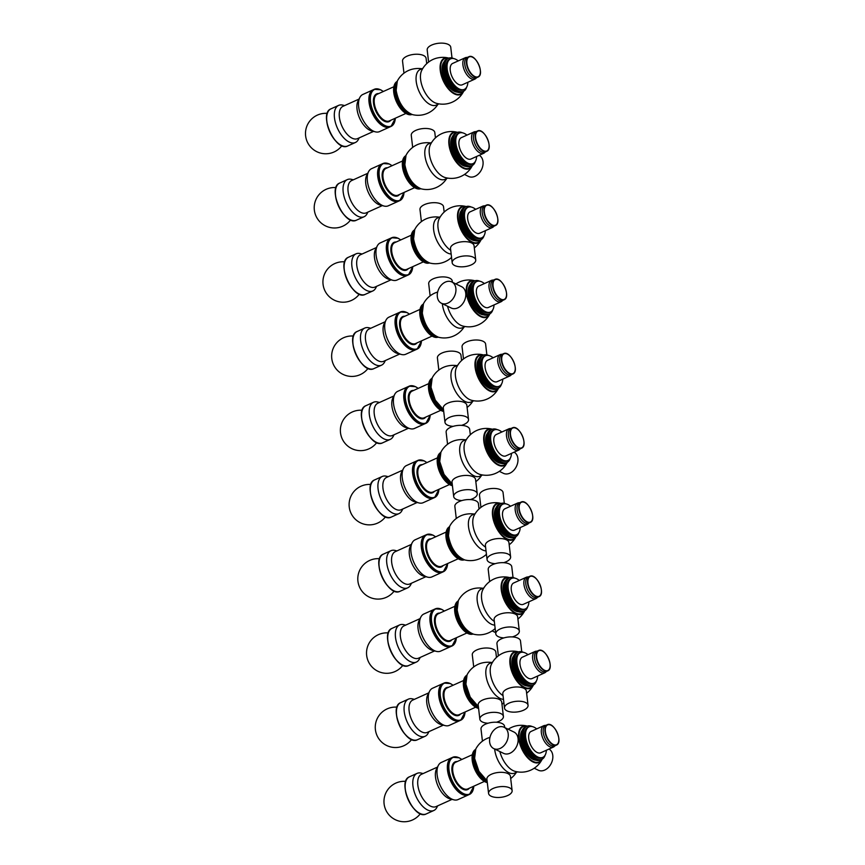 <?xml version="1.0" encoding="UTF-8"?>
<svg xmlns="http://www.w3.org/2000/svg" width="865" height="865" viewBox="0 0 865 865"><rect width="100%" height="100%" fill="white"/><g stroke="black" fill="none" stroke-linecap="round" stroke-linejoin="round"><path stroke-width="1.3" d="M458.245 60.907A16.738 8.607 65.7 0 0 450.579 58.852L449.454 59.361A16.738 8.607 65.7 0 0 446.913 73.86A16.738 8.607 65.7 0 0 458.072 89.463A16.738 8.607 65.7 0 0 463.218 89.874L464.343 89.365A16.738 8.607 65.7 0 0 467.879 82.261M453.747 58.582A18.133 9.32 65.7 0 0 448.481 58.269A18.133 9.32 65.7 0 0 445.724 73.979A18.133 9.32 65.7 0 0 457.823 90.879A18.133 9.32 65.7 0 0 463.391 91.333A18.133 9.32 65.7 0 0 466.646 87.181M450.579 58.852A16.738 8.607 65.7 0 0 448.038 73.352A16.738 8.607 65.7 0 0 459.207 88.954A16.738 8.607 65.7 0 0 464.343 89.365M467.5 57.339L466.311 57.458A11.721 6.023 65.7 0 0 465.294 57.728L452.644 63.437A11.721 6.023 65.7 0 0 450.87 73.579A11.721 6.023 65.7 0 0 458.688 84.5A11.721 6.023 65.7 0 0 462.278 84.792L474.928 79.083A11.721 6.023 65.7 0 0 475.804 78.499L476.68 77.688M465.294 57.728A11.721 6.023 65.7 0 0 463.521 67.87A11.721 6.023 65.7 0 0 471.328 78.791A11.721 6.023 65.7 0 0 474.928 79.083M472.96 57.447A11.159 5.741 65.7 0 0 468.798 56.755L467.046 57.544A11.159 5.741 65.7 0 0 465.359 67.21A11.159 5.741 65.7 0 0 472.798 77.612A11.159 5.741 65.7 0 0 476.226 77.882L477.977 77.104A11.159 5.741 65.7 0 0 480.216 73.525M448.481 58.269L447.605 58.669A18.133 9.32 65.7 0 0 443.918 69.784A18.133 9.32 65.7 0 0 451.281 86.597A18.133 9.32 65.7 0 0 462.516 91.722L461.651 92.112A18.133 9.32 65.7 0 1 450.406 86.987A18.133 9.32 65.7 0 1 443.042 70.173A18.133 9.32 65.7 0 1 446.74 59.058L447.605 58.669A18.133 9.32 65.7 0 0 444.859 74.379A18.133 9.32 65.7 0 0 456.958 91.279A18.133 9.32 65.7 0 0 462.516 91.722L463.391 91.333M466.97 135.124A16.738 8.607 65.7 0 0 459.293 133.08L458.169 133.588A16.738 8.607 65.7 0 0 455.628 148.088A16.738 8.607 65.7 0 0 466.797 163.69A16.738 8.607 65.7 0 0 471.933 164.101L473.068 163.593A16.738 8.607 65.7 0 0 476.604 156.489M462.461 132.799A18.133 9.32 65.7 0 0 457.196 132.496A18.133 9.32 65.7 0 0 454.449 148.207A18.133 9.32 65.7 0 0 466.549 165.107A18.133 9.32 65.7 0 0 472.117 165.55A18.133 9.32 65.7 0 0 475.372 161.398M459.293 133.08A16.738 8.607 65.7 0 0 456.763 147.58A16.738 8.607 65.7 0 0 467.922 163.171A16.738 8.607 65.7 0 0 473.068 163.593M476.226 131.567L475.026 131.675A11.721 6.023 65.7 0 0 474.009 131.945L461.359 137.654A11.721 6.023 65.7 0 0 459.585 147.807A11.721 6.023 65.7 0 0 467.403 158.728A11.721 6.023 65.7 0 0 471.003 159.009L483.654 153.3A11.721 6.023 65.7 0 0 484.519 152.727L485.395 151.905M474.009 131.945A11.721 6.023 65.7 0 0 472.236 142.098A11.721 6.023 65.7 0 0 480.053 153.019A11.721 6.023 65.7 0 0 483.654 153.3M481.675 131.664A11.159 5.741 65.7 0 0 477.512 130.983L475.772 131.761A11.159 5.741 65.7 0 0 474.074 141.428A11.159 5.741 65.7 0 0 481.524 151.829A11.159 5.741 65.7 0 0 484.951 152.11L486.692 151.321A11.159 5.741 65.7 0 0 488.93 147.742M457.196 132.496L456.331 132.886A18.133 9.32 65.7 0 0 452.633 144.001A18.133 9.32 65.7 0 0 459.996 160.814A18.133 9.32 65.7 0 0 471.241 165.939L470.365 166.34A18.133 9.32 65.7 0 1 459.131 161.214A18.133 9.32 65.7 0 1 451.768 144.401A18.133 9.32 65.7 0 1 455.455 133.275L456.331 132.886A18.133 9.32 65.7 0 0 453.574 148.596A18.133 9.32 65.7 0 0 465.673 165.496A18.133 9.32 65.7 0 0 471.241 165.939L472.117 165.55M475.685 209.341A16.738 8.607 65.7 0 0 468.019 207.297L466.884 207.805A16.738 8.607 65.7 0 0 464.343 222.305A16.738 8.607 65.7 0 0 475.512 237.907A16.738 8.607 65.7 0 0 480.659 238.318L481.783 237.81A16.738 8.607 65.7 0 0 485.319 230.706M471.187 207.016A18.133 9.32 65.7 0 0 465.921 206.713A18.133 9.32 65.7 0 0 463.164 222.424A18.133 9.32 65.7 0 0 475.263 239.324A18.133 9.32 65.7 0 0 480.832 239.767A18.133 9.32 65.7 0 0 484.086 235.615M468.019 207.297A16.738 8.607 65.7 0 0 465.478 221.797A16.738 8.607 65.7 0 0 476.647 237.399A16.738 8.607 65.7 0 0 481.783 237.81M484.941 205.784L483.74 205.902A11.721 6.023 65.7 0 0 482.735 206.162L470.084 211.871A11.721 6.023 65.7 0 0 468.3 222.024A11.721 6.023 65.7 0 0 476.118 232.945A11.721 6.023 65.7 0 0 479.718 233.236L492.369 227.527A11.721 6.023 65.7 0 0 493.234 226.944L494.12 226.122M482.735 206.162A11.721 6.023 65.7 0 0 480.951 216.315A11.721 6.023 65.7 0 0 488.768 227.236A11.721 6.023 65.7 0 0 492.369 227.527M490.401 205.892A11.159 5.741 65.7 0 0 486.238 205.2L484.486 205.989A11.159 5.741 65.7 0 0 482.8 215.655A11.159 5.741 65.7 0 0 490.239 226.057A11.159 5.741 65.7 0 0 493.666 226.327L495.407 225.538A11.159 5.741 65.7 0 0 497.656 221.959M465.921 206.713L465.046 207.103A18.133 9.32 65.7 0 0 461.359 218.229A18.133 9.32 65.7 0 0 468.722 235.042A18.133 9.32 65.7 0 0 479.956 240.167L479.091 240.556A18.133 9.32 65.7 0 1 467.846 235.431A18.133 9.32 65.7 0 1 460.483 218.618A18.133 9.32 65.7 0 1 464.17 207.503L465.046 207.103A18.133 9.32 65.7 0 0 462.288 222.813A18.133 9.32 65.7 0 0 474.388 239.713A18.133 9.32 65.7 0 0 479.956 240.167A18.133 9.32 65.7 0 0 479.956 240.156L480.832 239.767M484.4 283.569A16.738 8.607 65.7 0 0 476.734 281.514L475.609 282.022A16.738 8.607 65.7 0 0 473.068 296.522A16.738 8.607 65.7 0 0 484.238 312.124A16.738 8.607 65.7 0 0 489.374 312.535L490.498 312.027A16.738 8.607 65.7 0 0 494.034 304.923M479.902 281.244A18.133 9.32 65.7 0 0 474.636 280.93A18.133 9.32 65.7 0 0 471.89 296.641A18.133 9.32 65.7 0 0 483.978 313.541A18.133 9.32 65.7 0 0 489.547 313.984A18.133 9.32 65.7 0 0 492.801 309.843M476.734 281.514A16.738 8.607 65.7 0 0 474.193 296.014A16.738 8.607 65.7 0 0 485.362 311.616A16.738 8.607 65.7 0 0 490.498 312.027M493.656 280L492.466 280.119A11.721 6.023 65.7 0 0 491.45 280.39L478.799 286.099A11.721 6.023 65.7 0 0 477.026 296.241A11.721 6.023 65.7 0 0 484.843 307.161A11.721 6.023 65.7 0 0 488.433 307.453L501.084 301.744A11.721 6.023 65.7 0 0 501.96 301.161L502.835 300.35M491.45 280.39A11.721 6.023 65.7 0 0 489.677 290.532A11.721 6.023 65.7 0 0 497.494 301.453A11.721 6.023 65.7 0 0 501.084 301.744M499.116 280.109A11.159 5.741 65.7 0 0 494.953 279.417L493.212 280.206A11.159 5.741 65.7 0 0 491.515 289.872A11.159 5.741 65.7 0 0 498.954 300.274A11.159 5.741 65.7 0 0 502.381 300.544L504.133 299.766A11.159 5.741 65.7 0 0 506.371 296.187M474.636 280.93L473.761 281.33A18.133 9.32 65.7 0 0 470.073 292.446A18.133 9.32 65.7 0 0 477.437 309.259A18.133 9.32 65.7 0 0 488.682 314.384L487.806 314.774A18.133 9.32 65.7 0 1 476.561 309.648A18.133 9.32 65.7 0 1 469.198 292.835A18.133 9.32 65.7 0 1 472.896 281.72L473.761 281.33A18.133 9.32 65.7 0 0 471.014 297.041A18.133 9.32 65.7 0 0 483.113 313.941A18.133 9.32 65.7 0 0 488.682 314.384L489.547 313.984M493.126 357.786A16.738 8.607 65.7 0 0 485.46 355.742L484.324 356.25A16.738 8.607 65.7 0 0 481.783 370.75A16.738 8.607 65.7 0 0 492.953 386.352A16.738 8.607 65.7 0 0 498.089 386.763L499.224 386.255A16.738 8.607 65.7 0 0 502.76 379.151M488.617 355.461A18.133 9.32 65.7 0 0 483.351 355.158A18.133 9.32 65.7 0 0 480.605 370.869A18.133 9.32 65.7 0 0 492.704 387.769A18.133 9.32 65.7 0 0 498.272 388.212A18.133 9.32 65.7 0 0 501.527 384.06M485.46 355.742A16.738 8.607 65.7 0 0 482.919 370.242A16.738 8.607 65.7 0 0 494.077 385.833A16.738 8.607 65.7 0 0 499.224 386.255M502.381 354.228L501.181 354.336A11.721 6.023 65.7 0 0 500.165 354.607L487.525 360.316A11.721 6.023 65.7 0 0 485.741 370.469A11.721 6.023 65.7 0 0 493.558 381.389A11.721 6.023 65.7 0 0 497.159 381.67L509.809 375.961A11.721 6.023 65.7 0 0 510.674 375.388L511.55 374.567M500.165 354.607A11.721 6.023 65.7 0 0 498.391 364.76A11.721 6.023 65.7 0 0 506.209 375.68A11.721 6.023 65.7 0 0 509.809 375.961M507.842 354.326A11.159 5.741 65.7 0 0 503.668 353.644L501.927 354.423A11.159 5.741 65.7 0 0 500.23 364.089A11.159 5.741 65.7 0 0 507.679 374.491A11.159 5.741 65.7 0 0 511.107 374.772L512.848 373.983A11.159 5.741 65.7 0 0 515.086 370.404M483.351 355.158L482.486 355.547A18.133 9.32 65.7 0 0 478.788 366.663A18.133 9.32 65.7 0 0 486.152 383.476A18.133 9.32 65.7 0 0 497.397 388.601L496.521 389.001A18.133 9.32 65.7 0 1 485.287 383.876A18.133 9.32 65.7 0 1 477.923 367.063A18.133 9.32 65.7 0 1 481.61 355.937L482.486 355.547A18.133 9.32 65.7 0 0 479.729 371.258A18.133 9.32 65.7 0 0 491.828 388.158A18.133 9.32 65.7 0 0 497.397 388.601L498.272 388.212M510.555 506.23A16.738 8.607 65.7 0 0 502.889 504.176L501.765 504.684A16.738 8.607 65.7 0 0 499.224 519.184A16.738 8.607 65.7 0 0 510.393 534.786A16.738 8.607 65.7 0 0 515.529 535.197L516.664 534.689A16.738 8.607 65.7 0 0 520.2 527.585M506.057 503.906A18.133 9.32 65.7 0 0 500.792 503.592A18.133 9.32 65.7 0 0 498.045 519.303A18.133 9.32 65.7 0 0 510.134 536.203A18.133 9.32 65.7 0 0 515.702 536.646A18.133 9.32 65.7 0 0 518.957 532.505M502.889 504.176A16.738 8.607 65.7 0 0 500.348 518.676A16.738 8.607 65.7 0 0 511.518 534.278A16.738 8.607 65.7 0 0 516.664 534.689M519.811 502.662L518.622 502.781A11.721 6.023 65.7 0 0 517.605 503.052L504.955 508.761A11.721 6.023 65.7 0 0 503.181 518.903A11.721 6.023 65.7 0 0 510.999 529.823A11.721 6.023 65.7 0 0 514.599 530.115L527.239 524.406A11.721 6.023 65.7 0 0 528.115 523.822L528.991 523.011M517.605 503.052A11.721 6.023 65.7 0 0 515.832 513.194A11.721 6.023 65.7 0 0 523.649 524.114A11.721 6.023 65.7 0 0 527.239 524.406M525.271 502.77A11.159 5.741 65.7 0 0 521.108 502.078L519.368 502.868A11.159 5.741 65.7 0 0 517.67 512.534A11.159 5.741 65.7 0 0 525.12 522.936A11.159 5.741 65.7 0 0 528.537 523.206L530.288 522.428A11.159 5.741 65.7 0 0 532.526 518.849M500.792 503.592L499.916 503.992A18.133 9.32 65.7 0 0 496.229 515.107A18.133 9.32 65.7 0 0 503.592 531.921A18.133 9.32 65.7 0 0 514.837 537.046L513.961 537.435A18.133 9.32 65.7 0 1 502.716 532.31A18.133 9.32 65.7 0 1 495.364 515.497A18.133 9.32 65.7 0 1 499.051 504.382L499.916 503.992A18.133 9.32 65.7 0 0 499.916 503.992A18.133 9.32 65.7 0 0 497.17 519.703A18.133 9.32 65.7 0 0 509.269 536.603A18.133 9.32 65.7 0 0 514.837 537.046L515.702 536.646M519.281 580.447A16.738 8.607 65.7 0 0 511.615 578.404L510.48 578.912A16.738 8.607 65.7 0 0 507.939 593.412A16.738 8.607 65.7 0 0 519.108 609.014A16.738 8.607 65.7 0 0 524.244 609.425L525.379 608.917A16.738 8.607 65.7 0 0 528.915 601.813M514.783 578.123A18.133 9.32 65.7 0 0 509.507 577.82A18.133 9.32 65.7 0 0 506.76 593.531A18.133 9.32 65.7 0 0 518.859 610.43A18.133 9.32 65.7 0 0 524.428 610.874A18.133 9.32 65.7 0 0 527.682 606.722M511.615 578.404A16.738 8.607 65.7 0 0 509.074 592.903A16.738 8.607 65.7 0 0 520.243 608.495A16.738 8.607 65.7 0 0 525.379 608.917M528.537 576.89L527.336 576.998A11.721 6.023 65.7 0 0 526.331 577.269L513.68 582.978A11.721 6.023 65.7 0 0 511.896 593.13A11.721 6.023 65.7 0 0 519.714 604.051A11.721 6.023 65.7 0 0 523.314 604.332L535.965 598.623A11.721 6.023 65.7 0 0 536.83 598.05L537.716 597.228M526.331 577.269A11.721 6.023 65.7 0 0 524.547 587.422A11.721 6.023 65.7 0 0 532.364 598.342A11.721 6.023 65.7 0 0 535.965 598.623M533.997 576.987A11.159 5.741 65.7 0 0 529.823 576.306L528.082 577.085A11.159 5.741 65.7 0 0 526.385 586.751A11.159 5.741 65.7 0 0 533.835 597.153A11.159 5.741 65.7 0 0 537.262 597.434L539.003 596.645A11.159 5.741 65.7 0 0 541.241 593.066M524.374 610.895A19.387 9.969 65.7 0 1 511.766 610.236A19.387 9.969 65.7 0 1 501.776 590.038A19.387 9.969 65.7 0 1 509.463 577.842L508.642 578.209A18.133 9.32 65.7 0 0 504.955 589.324A18.133 9.32 65.7 0 0 512.307 606.138A18.133 9.32 65.7 0 0 523.552 611.263L522.676 611.663A18.133 9.32 65.7 0 1 511.442 606.538A18.133 9.32 65.7 0 1 504.079 589.725A18.133 9.32 65.7 0 1 507.766 578.599L508.642 578.209A18.133 9.32 65.7 0 0 505.884 593.92A18.133 9.32 65.7 0 0 517.984 610.82A18.133 9.32 65.7 0 0 523.552 611.263L524.428 610.874M527.996 654.664A16.738 8.607 65.7 0 0 520.33 652.621L519.205 653.129A16.738 8.607 65.7 0 0 516.664 667.629A16.738 8.607 65.7 0 0 527.823 683.231A16.738 8.607 65.7 0 0 532.97 683.642L534.094 683.134A16.738 8.607 65.7 0 0 537.63 676.03M523.498 652.34A18.133 9.32 65.7 0 0 518.232 652.037A18.133 9.32 65.7 0 0 515.475 667.748A18.133 9.32 65.7 0 0 527.574 684.648A18.133 9.32 65.7 0 0 533.143 685.091A18.133 9.32 65.7 0 0 536.397 680.939M520.33 652.621A16.738 8.607 65.7 0 0 517.789 667.12A16.738 8.607 65.7 0 0 528.958 682.723A16.738 8.607 65.7 0 0 534.094 683.134M537.251 651.107L536.062 651.226A11.721 6.023 65.7 0 0 535.046 651.486L522.395 657.195A11.721 6.023 65.7 0 0 520.622 667.348A11.721 6.023 65.7 0 0 528.439 678.268A11.721 6.023 65.7 0 0 532.029 678.56L544.68 672.851A11.721 6.023 65.7 0 0 545.556 672.267L546.431 671.445M535.046 651.486A11.721 6.023 65.7 0 0 533.273 661.639A11.721 6.023 65.7 0 0 541.079 672.559A11.721 6.023 65.7 0 0 544.68 672.851M542.712 651.204A11.159 5.741 65.7 0 0 538.549 650.523L536.797 651.313A11.159 5.741 65.7 0 0 535.111 660.979A11.159 5.741 65.7 0 0 542.55 671.381A11.159 5.741 65.7 0 0 545.977 671.651L547.729 670.862A11.159 5.741 65.7 0 0 549.967 667.283M518.232 652.037L517.357 652.426A18.133 9.32 65.7 0 0 513.669 663.552A18.133 9.32 65.7 0 0 521.033 680.366A18.133 9.32 65.7 0 0 532.267 685.491L531.402 685.88A18.133 9.32 65.7 0 1 520.157 680.755A18.133 9.32 65.7 0 1 512.794 663.942A18.133 9.32 65.7 0 1 516.481 652.826L517.357 652.426A18.133 9.32 65.7 0 0 514.61 668.137A18.133 9.32 65.7 0 0 526.709 685.037A18.133 9.32 65.7 0 0 532.267 685.491A18.133 9.32 65.7 0 0 532.278 685.48M452.006 57.998L450.741 47.207A11.851 5.331 173.3 0 0 443.832 43.25A11.851 5.331 173.3 0 0 431.678 45.056A11.851 5.331 173.3 0 0 427.191 49.975L428.608 62.064M434.079 58.982A23.431 23.431 0 0 0 421.612 70.627A19.527 10.034 65.7 0 0 420.606 79.493A19.527 10.034 65.7 0 0 436.349 103.292A23.431 23.431 0 0 0 463.521 91.582A19.863 10.207 65.7 0 1 450.622 91.258A19.863 10.207 65.7 0 1 440.253 70.443A19.863 10.207 65.7 0 1 448.384 58.009L448.827 58.128A19.863 10.207 65.7 0 0 448.384 58.009A23.431 23.431 0 0 0 446.124 57.566A11.851 5.331 173.3 0 0 434.079 58.982A11.851 5.331 173.3 0 0 433.343 59.296M426.715 63.653L426.088 58.323A11.851 5.331 173.3 0 0 419.19 54.365A11.851 5.331 173.3 0 0 407.026 56.171A11.851 5.331 173.3 0 0 402.539 61.091L403.966 73.179M421.871 68.746A23.431 23.431 0 0 0 421.482 68.681A11.851 5.331 173.3 0 0 409.437 70.097A11.851 5.331 173.3 0 0 408.702 70.411M422.909 68.281L420.195 69.503A19.527 10.034 65.7 0 0 416.216 81.483A19.527 10.034 65.7 0 0 424.153 99.583A19.527 10.034 65.7 0 0 436.252 105.098L438.966 103.876M394.624 92.025A18.133 9.32 65.7 0 0 411.643 114.375A18.133 9.32 -114.3 0 1 397.273 101.27A18.133 9.32 -114.3 0 1 396.959 81.818A18.133 9.32 65.7 0 0 394.624 92.025M396.451 83.343A18.133 9.32 65.7 0 0 395.5 91.625A18.133 9.32 65.7 0 0 410.172 113.748M464.473 174.46L468.581 176.46A11.851 8.661 -64.1 0 0 481.427 169.789A11.851 8.661 -64.1 0 0 479.242 155.289M435.441 137.881L434.814 132.55A11.851 5.331 173.3 0 0 427.905 128.593A11.851 5.331 173.3 0 0 415.751 130.399A11.851 5.331 173.3 0 0 411.264 135.318L412.681 147.407M430.597 142.963A23.431 23.431 0 0 0 430.197 142.909A11.851 5.331 173.3 0 0 418.152 144.325A11.851 5.331 173.3 0 0 417.417 144.628M429.332 153.721A19.527 10.034 65.7 0 0 445.064 177.52A23.431 23.431 0 0 0 472.247 165.799A19.863 10.207 65.7 0 0 472.441 165.377L472.247 165.799A19.863 10.207 65.7 0 1 459.337 165.485A19.863 10.207 65.7 0 1 448.967 144.66A19.863 10.207 65.7 0 1 457.098 132.226A23.431 23.431 0 0 0 430.327 144.855A19.527 10.034 65.7 0 0 429.332 153.721M431.624 142.498L428.91 143.72A19.527 10.034 65.7 0 0 424.942 155.7A19.527 10.034 65.7 0 0 432.868 173.8A19.527 10.034 65.7 0 0 444.978 179.325L447.681 178.103M403.35 166.242A18.133 9.32 65.7 0 0 420.358 188.592A18.133 9.32 -114.3 0 1 405.999 175.487A18.133 9.32 -114.3 0 1 405.674 156.035A18.133 9.32 65.7 0 0 403.35 166.242M405.177 157.56A18.133 9.32 65.7 0 0 404.214 165.853A18.133 9.32 65.7 0 0 418.887 187.965M471.241 264.895A11.851 5.331 -6.7 0 1 459.088 266.701A11.851 5.331 -6.7 0 1 452.179 262.744A11.851 5.331 -6.7 0 1 463.337 256.062A11.851 5.331 -6.7 0 1 475.728 259.976A11.851 5.331 -6.7 0 1 471.241 264.895M452.179 262.744L450.514 248.504A11.851 5.331 -6.7 0 1 461.661 241.822A11.851 5.331 -6.7 0 1 474.063 245.736L475.728 259.976M444.156 212.098L443.529 206.767A11.851 5.331 173.3 0 0 436.63 202.81A11.851 5.331 173.3 0 0 424.466 204.616A11.851 5.331 173.3 0 0 419.979 209.535L421.406 221.624M439.312 217.191A23.431 23.431 0 0 0 438.923 217.126A11.851 5.331 173.3 0 0 426.867 218.542A11.851 5.331 173.3 0 0 426.142 218.856M474.312 247.887A23.431 23.431 0 0 0 480.962 240.016A19.863 10.207 65.7 0 1 468.062 239.702A19.863 10.207 65.7 0 1 457.682 218.888A19.863 10.207 65.7 0 1 465.813 206.454L466.267 206.573A19.863 10.207 65.7 0 0 465.813 206.454A23.431 23.431 0 0 0 439.042 219.072A19.527 10.034 65.7 0 0 438.047 227.938A19.527 10.034 65.7 0 0 450.719 250.32M440.339 216.726L437.636 217.948A19.527 10.034 65.7 0 0 433.657 229.917A19.527 10.034 65.7 0 0 451.162 254.007M412.064 240.459A18.133 9.32 65.7 0 0 429.083 262.819A18.133 9.32 -114.3 0 1 414.713 249.704A18.133 9.32 -114.3 0 1 414.389 230.263A18.133 9.32 65.7 0 0 412.064 240.459M413.892 231.777A18.133 9.32 65.7 0 0 412.94 240.07A18.133 9.32 65.7 0 0 427.613 262.181M447.843 303.107A11.851 8.661 115.9 0 1 441.431 303.258A11.851 8.661 115.9 0 1 438.815 288.813A11.851 8.661 115.9 0 1 451.779 281.936A11.851 8.661 115.9 0 1 455.714 292.381A11.851 8.661 115.9 0 1 447.843 303.107M451.779 281.936L461.651 286.715A11.851 8.661 115.9 0 1 465.738 293.203A11.851 8.661 115.9 0 1 457.704 307.897A11.851 8.661 115.9 0 1 451.303 308.048L441.431 303.258M452.395 282.228L452.254 280.984A11.851 5.331 173.3 0 0 445.345 277.027A11.851 5.331 173.3 0 0 433.192 278.833A11.851 5.331 173.3 0 0 428.705 283.752L430.121 295.841M437.658 292.067A11.851 5.331 173.3 0 0 435.592 292.759A11.851 5.331 173.3 0 0 434.857 293.073M447.54 306.232A19.527 10.034 65.7 0 0 462.505 325.954A23.431 23.431 0 0 0 489.677 314.244A19.863 10.207 65.7 0 0 489.882 313.822L489.677 314.244A19.863 10.207 65.7 0 1 476.777 313.919A19.863 10.207 65.7 0 1 466.408 293.105A19.863 10.207 65.7 0 1 474.539 280.671A23.431 23.431 0 0 0 455.887 283.925M442.329 303.702A19.527 10.034 65.7 0 0 442.372 304.145A19.527 10.034 65.7 0 0 450.308 322.245A19.527 10.034 65.7 0 0 462.407 327.759L465.121 326.538M420.79 314.687A18.133 9.32 65.7 0 0 437.798 337.036A18.133 9.32 -114.3 0 1 423.439 323.932A18.133 9.32 -114.3 0 1 423.115 304.48A18.133 9.32 65.7 0 0 420.79 314.687M422.607 306.005A18.133 9.32 65.7 0 0 421.655 314.287A18.133 9.32 65.7 0 0 436.328 336.409M486.876 354.877L485.611 344.086A11.851 5.331 173.3 0 0 478.713 340.129A11.851 5.331 173.3 0 0 466.549 341.935A11.851 5.331 173.3 0 0 462.061 346.854L463.489 358.943M468.949 355.861A23.431 23.431 0 0 0 456.482 367.517A19.527 10.034 65.7 0 0 455.487 376.383A19.527 10.034 65.7 0 0 471.22 400.181A23.431 23.431 0 0 0 498.402 388.461A19.863 10.207 65.7 0 1 485.492 388.147A19.863 10.207 65.7 0 1 475.123 367.322A19.863 10.207 65.7 0 1 483.254 354.888L483.697 355.018A19.863 10.207 65.7 0 0 483.254 354.888A23.431 23.431 0 0 0 481.005 354.445A11.851 5.331 173.3 0 0 468.949 355.861A11.851 5.331 173.3 0 0 468.225 356.175M453.119 426.358A11.851 5.331 -6.7 0 1 444.978 422.304A11.851 5.331 -6.7 0 1 449.465 417.384A11.851 5.331 -6.7 0 1 461.618 415.578A11.851 5.331 -6.7 0 1 468.527 419.536A11.851 5.331 -6.7 0 1 461.542 425.364M444.978 422.304L443.302 408.064A11.851 5.331 -6.7 0 1 447.789 403.144A11.851 5.331 -6.7 0 1 459.953 401.338A11.851 5.331 -6.7 0 1 466.851 405.296L468.527 419.536M461.596 360.543L460.969 355.212A11.851 5.331 173.3 0 0 454.06 351.255A11.851 5.331 173.3 0 0 441.907 353.05A11.851 5.331 173.3 0 0 437.42 357.98L438.836 370.069M456.752 365.625A23.431 23.431 0 0 0 456.352 365.571A11.851 5.331 173.3 0 0 444.307 366.987A11.851 5.331 173.3 0 0 443.583 367.29M457.78 365.16L455.066 366.382A19.527 10.034 65.7 0 0 451.098 378.362A19.527 10.034 65.7 0 0 459.023 396.462A19.527 10.034 65.7 0 0 471.133 401.987L473.836 400.765M429.505 388.904A18.133 9.32 65.7 0 0 443.626 410.853A18.133 9.32 -114.3 0 1 431.203 395.813A18.133 9.32 -114.3 0 1 431.83 378.697A18.133 9.32 65.7 0 0 429.505 388.904M431.332 380.222A18.133 9.32 65.7 0 0 430.381 388.515A18.133 9.32 65.7 0 0 443.54 410.064M495.202 563.677A11.851 5.331 -6.7 0 1 487.06 559.623A11.851 5.331 -6.7 0 1 491.547 554.703A11.851 5.331 -6.7 0 1 503.7 552.897A11.851 5.331 -6.7 0 1 510.61 556.855A11.851 5.331 -6.7 0 1 503.625 562.693M487.06 559.623L485.384 545.383A11.851 5.331 -6.7 0 1 489.871 540.463A11.851 5.331 -6.7 0 1 502.035 538.657A11.851 5.331 -6.7 0 1 508.934 542.615L510.61 556.855M504.317 503.322L503.052 492.531A11.851 5.331 173.3 0 0 496.142 488.574A11.851 5.331 173.3 0 0 483.989 490.379A11.851 5.331 173.3 0 0 479.502 495.299L480.918 507.387M509.182 544.766A23.431 23.431 0 0 0 515.832 536.906A19.863 10.207 65.7 0 1 502.933 536.581A19.863 10.207 65.7 0 1 492.563 515.767A19.863 10.207 65.7 0 1 500.694 503.333L501.138 503.452A19.863 10.207 65.7 0 0 500.694 503.333A23.431 23.431 0 0 0 498.435 502.889A11.851 5.331 173.3 0 0 486.389 504.306A11.851 5.331 173.3 0 0 485.665 504.619M479.037 508.977L478.41 503.646A11.851 5.331 173.3 0 0 471.501 499.689A11.851 5.331 173.3 0 0 459.347 501.495A11.851 5.331 173.3 0 0 454.86 506.414L456.277 518.503M474.182 514.07A23.431 23.431 0 0 0 473.793 514.005A11.851 5.331 173.3 0 0 461.748 515.421A11.851 5.331 173.3 0 0 461.013 515.735M486.389 504.306A23.431 23.431 0 0 0 473.923 515.951A19.527 10.034 65.7 0 0 472.928 524.817A19.527 10.034 65.7 0 0 485.6 547.199M475.22 513.605L472.506 514.826A19.527 10.034 65.7 0 0 468.538 526.807A19.527 10.034 65.7 0 0 486.033 550.897M446.946 537.349A18.133 9.32 65.7 0 0 463.954 559.698A18.133 9.32 -114.3 0 1 449.595 546.583A18.133 9.32 -114.3 0 1 449.27 527.142A18.133 9.32 65.7 0 0 446.946 537.349M448.762 528.666A18.133 9.32 65.7 0 0 447.811 536.949A18.133 9.32 65.7 0 0 462.483 559.071M503.917 637.905A11.851 5.331 -6.7 0 1 495.775 633.84A11.851 5.331 -6.7 0 1 500.262 628.92A11.851 5.331 -6.7 0 1 512.426 627.114A11.851 5.331 -6.7 0 1 519.324 631.072A11.851 5.331 -6.7 0 1 512.35 636.91M495.775 633.84L494.11 619.61A11.851 5.331 -6.7 0 1 498.597 614.691A11.851 5.331 -6.7 0 1 510.75 612.885A11.851 5.331 -6.7 0 1 517.659 616.842L519.324 631.072M513.042 577.539L511.766 566.748A11.851 5.331 173.3 0 0 504.868 562.791A11.851 5.331 173.3 0 0 492.704 564.596A11.851 5.331 173.3 0 0 488.217 569.516L489.644 581.604M517.908 618.983A23.431 23.431 0 0 0 524.558 611.123A19.863 10.207 65.7 0 1 511.658 610.809A19.863 10.207 65.7 0 1 501.278 589.984A19.863 10.207 65.7 0 1 509.409 577.55L509.863 577.679A19.863 10.207 65.7 0 0 509.409 577.55A23.431 23.431 0 0 0 507.16 577.106A11.851 5.331 173.3 0 0 495.115 578.523A11.851 5.331 173.3 0 0 494.38 578.836M495.104 578.523A23.431 23.431 0 0 0 482.638 590.179A19.527 10.034 65.7 0 0 481.643 599.045A19.527 10.034 65.7 0 0 494.315 621.416M483.935 587.822L481.221 589.043A19.527 10.034 65.7 0 0 477.253 601.024A19.527 10.034 65.7 0 0 494.748 625.114M455.66 611.566A18.133 9.32 65.7 0 0 472.679 633.915A18.133 9.32 -114.3 0 1 458.309 620.811A18.133 9.32 -114.3 0 1 457.985 601.359A18.133 9.32 65.7 0 0 455.66 611.566M457.488 602.883A18.133 9.32 65.7 0 0 456.536 611.177A18.133 9.32 65.7 0 0 471.198 633.288M508.988 703.148A11.851 5.331 -6.7 0 1 521.141 701.342A11.851 5.331 -6.7 0 1 528.05 705.299A11.851 5.331 -6.7 0 1 516.892 711.982A11.851 5.331 -6.7 0 1 504.5 708.067A11.851 5.331 -6.7 0 1 508.988 703.148M504.5 708.067L502.825 693.827A11.851 5.331 -6.7 0 1 507.312 688.908A11.851 5.331 -6.7 0 1 519.465 687.102A11.851 5.331 -6.7 0 1 526.374 691.059L528.05 705.299M521.757 651.756L520.492 640.976A11.851 5.331 173.3 0 0 513.583 637.018A11.851 5.331 173.3 0 0 501.43 638.813A11.851 5.331 173.3 0 0 496.943 643.744L498.359 655.832M526.623 693.211A23.431 23.431 0 0 0 533.273 685.34A19.863 10.207 65.7 0 1 520.373 685.026A19.863 10.207 65.7 0 1 510.004 664.212A19.863 10.207 65.7 0 1 518.135 651.778L518.578 651.896A19.863 10.207 65.7 0 0 518.135 651.778A23.431 23.431 0 0 0 515.875 651.334A11.851 5.331 173.3 0 0 503.83 652.751A11.851 5.331 173.3 0 0 503.095 653.053M487.99 723.237A11.851 5.331 -6.7 0 1 479.848 719.183A11.851 5.331 -6.7 0 1 484.335 714.263A11.851 5.331 -6.7 0 1 496.499 712.457A11.851 5.331 -6.7 0 1 503.398 716.415A11.851 5.331 -6.7 0 1 496.424 722.253M479.848 719.183L478.183 704.943A11.851 5.331 -6.7 0 1 482.67 700.023A11.851 5.331 -6.7 0 1 494.823 698.217A11.851 5.331 -6.7 0 1 501.732 702.175L503.398 716.415M496.467 657.422L495.84 652.091A11.851 5.331 173.3 0 0 488.941 648.134A11.851 5.331 173.3 0 0 476.777 649.939A11.851 5.331 173.3 0 0 472.29 654.859L473.717 666.947M491.623 662.514A23.431 23.431 0 0 0 491.233 662.449A11.851 5.331 173.3 0 0 479.188 663.866A11.851 5.331 173.3 0 0 478.453 664.179M503.83 652.751A23.431 23.431 0 0 0 491.363 664.396A19.527 10.034 65.7 0 0 490.358 673.262A19.527 10.034 65.7 0 0 503.041 695.644M492.661 662.049L489.947 663.271A19.527 10.034 65.7 0 0 485.968 675.241A19.527 10.034 65.7 0 0 503.473 699.331M464.375 685.783A18.133 9.32 65.7 0 0 478.507 707.732A18.133 9.32 -114.3 0 1 466.073 692.692A18.133 9.32 -114.3 0 1 466.711 675.587A18.133 9.32 65.7 0 0 464.375 685.783M466.203 677.1A18.133 9.32 65.7 0 0 465.251 685.394A18.133 9.32 65.7 0 0 478.41 706.943M536.711 728.892A16.738 8.607 65.7 0 0 529.045 726.838L527.92 727.346A16.738 8.607 65.7 0 0 525.379 741.846A16.738 8.607 65.7 0 0 536.549 757.448A16.738 8.607 65.7 0 0 541.685 757.859L542.82 757.351A16.738 8.607 65.7 0 0 546.356 750.247M532.213 726.568A18.133 9.32 65.7 0 0 526.947 726.254A18.133 9.32 65.7 0 0 524.201 741.965A18.133 9.32 65.7 0 0 536.3 758.865A18.133 9.32 65.7 0 0 541.858 759.308A18.133 9.32 65.7 0 0 545.123 755.167M529.045 726.838A16.738 8.607 65.7 0 0 526.515 741.337A16.738 8.607 65.7 0 0 537.673 756.94A16.738 8.607 65.7 0 0 542.82 757.351M545.966 725.324L544.777 725.443A11.721 6.023 65.7 0 0 543.761 725.713L531.11 731.422A11.721 6.023 65.7 0 0 529.337 741.565A11.721 6.023 65.7 0 0 537.154 752.485A11.721 6.023 65.7 0 0 540.755 752.777L553.405 747.068A11.721 6.023 65.7 0 0 554.27 746.484L555.146 745.673M543.761 725.713A11.721 6.023 65.7 0 0 541.987 735.856A11.721 6.023 65.7 0 0 549.805 746.776A11.721 6.023 65.7 0 0 553.405 747.068M551.427 725.432A11.159 5.741 65.7 0 0 547.264 724.74L545.523 725.53A11.159 5.741 65.7 0 0 543.826 735.196A11.159 5.741 65.7 0 0 551.275 745.598A11.159 5.741 65.7 0 0 554.703 745.868L556.444 745.089A11.159 5.741 65.7 0 0 558.682 741.51M526.947 726.254L526.082 726.654A18.133 9.32 65.7 0 0 522.384 737.769A18.133 9.32 65.7 0 0 529.748 754.583A18.133 9.32 65.7 0 0 540.993 759.708L540.117 760.097A18.133 9.32 65.7 0 1 528.883 754.972A18.133 9.32 65.7 0 1 521.519 738.159A18.133 9.32 65.7 0 1 525.206 727.043L526.082 726.654A18.133 9.32 65.7 0 0 523.325 742.365A18.133 9.32 65.7 0 0 535.424 759.265A18.133 9.32 65.7 0 0 540.993 759.708L541.858 759.308M499.343 471.349L503.452 473.339A11.851 8.661 -64.1 0 0 516.308 466.678A11.851 8.661 -64.1 0 0 514.124 452.179M461.834 500.575A11.851 5.331 -6.7 0 1 453.693 496.521A11.851 5.331 -6.7 0 1 458.18 491.601A11.851 5.331 -6.7 0 1 470.344 489.795A11.851 5.331 -6.7 0 1 477.242 493.753A11.851 5.331 -6.7 0 1 470.268 499.592M453.693 496.521L452.027 482.281A11.851 5.331 -6.7 0 1 456.504 477.361A11.851 5.331 -6.7 0 1 468.668 475.555A11.851 5.331 -6.7 0 1 475.566 479.513L477.242 493.753M470.311 434.76L469.684 429.429A11.851 5.331 173.3 0 0 462.786 425.472A11.851 5.331 173.3 0 0 450.622 427.278A11.851 5.331 173.3 0 0 446.135 432.197L447.562 444.286M465.467 439.853A23.431 23.431 0 0 0 465.078 439.788A11.851 5.331 173.3 0 0 453.022 441.204A11.851 5.331 173.3 0 0 452.298 441.518M464.202 450.6A19.527 10.034 65.7 0 0 479.934 474.398A23.431 23.431 0 0 0 507.117 462.678A19.863 10.207 65.7 0 0 507.322 462.267L507.117 462.678A19.863 10.207 65.7 0 1 494.218 462.364A19.863 10.207 65.7 0 1 483.849 441.55A19.863 10.207 65.7 0 1 491.969 429.116A23.431 23.431 0 0 0 465.208 441.734A19.527 10.034 65.7 0 0 464.202 450.6M497.343 429.678A18.133 9.32 65.7 0 0 492.077 429.375L491.201 429.764A18.133 9.32 65.7 0 0 488.455 445.475A18.133 9.32 65.7 0 0 500.543 462.375A18.133 9.32 65.7 0 0 506.111 462.829A18.133 9.32 65.7 0 1 494.877 457.704A18.133 9.32 65.7 0 1 487.514 440.891A18.133 9.32 65.7 0 1 491.201 429.764L490.325 430.164A18.133 9.32 65.7 0 0 486.638 441.28A18.133 9.32 65.7 0 0 494.002 458.093A18.133 9.32 65.7 0 0 505.246 463.218L506.987 462.429A18.133 9.32 65.7 0 0 510.242 458.277M466.495 439.388L463.791 440.609A19.527 10.034 65.7 0 0 459.812 452.579A19.527 10.034 65.7 0 0 467.738 470.69A19.527 10.034 65.7 0 0 479.848 476.204L482.562 474.982M438.22 463.121A18.133 9.32 65.7 0 0 452.352 485.07A18.133 9.32 -114.3 0 1 439.917 470.03A18.133 9.32 -114.3 0 1 440.555 452.925A18.133 9.32 65.7 0 0 438.22 463.121M440.047 454.439A18.133 9.32 65.7 0 0 439.096 462.732A18.133 9.32 65.7 0 0 452.254 484.281M501.841 432.003A16.738 8.607 65.7 0 0 494.175 429.959L493.05 430.467A16.738 8.607 65.7 0 0 490.509 444.967A16.738 8.607 65.7 0 0 501.668 460.569A16.738 8.607 65.7 0 0 506.814 460.98L507.939 460.472A16.738 8.607 65.7 0 0 511.475 453.368M492.077 429.375A18.133 9.32 65.7 0 0 489.32 445.086A18.133 9.32 65.7 0 0 501.419 461.986A18.133 9.32 65.7 0 0 506.987 462.429M494.175 429.959A16.738 8.607 65.7 0 0 491.634 444.459A16.738 8.607 65.7 0 0 502.803 460.061A16.738 8.607 65.7 0 0 507.939 460.472M511.096 428.445L509.896 428.564A11.721 6.023 65.7 0 0 508.89 428.824L496.24 434.533A11.721 6.023 65.7 0 0 494.466 444.686A11.721 6.023 65.7 0 0 502.273 455.606A11.721 6.023 65.7 0 0 505.874 455.898L518.524 450.189A11.721 6.023 65.7 0 0 519.389 449.605L520.276 448.784M508.89 428.824A11.721 6.023 65.7 0 0 507.106 438.977A11.721 6.023 65.7 0 0 514.924 449.897A11.721 6.023 65.7 0 0 518.524 450.189M516.556 428.543A11.159 5.741 65.7 0 0 512.394 427.861L510.642 428.651A11.159 5.741 65.7 0 0 508.955 438.317A11.159 5.741 65.7 0 0 516.394 448.719A11.159 5.741 65.7 0 0 519.822 448.989L521.563 448.2A11.159 5.741 65.7 0 0 523.812 444.621M497.689 727.411A11.851 8.661 115.9 0 1 504.1 727.26A11.851 8.661 115.9 0 1 506.706 741.694A11.851 8.661 115.9 0 1 493.742 748.582A11.851 8.661 115.9 0 1 489.806 738.137A11.851 8.661 115.9 0 1 497.689 727.411M504.1 727.26L513.961 732.039A11.851 8.661 115.9 0 1 518.059 738.526A11.851 8.661 115.9 0 1 513.745 750.561A11.851 8.661 115.9 0 1 503.614 753.372L493.742 748.582M534.224 768.228L538.322 770.218A11.851 8.661 -64.1 0 0 551.178 763.557A11.851 8.661 -64.1 0 0 548.994 749.058M493.061 788.48A11.851 5.331 -6.7 0 1 505.214 786.674A11.851 5.331 -6.7 0 1 512.123 790.632A11.851 5.331 -6.7 0 1 500.965 797.314A11.851 5.331 -6.7 0 1 488.574 793.4A11.851 5.331 -6.7 0 1 493.061 788.48M488.574 793.4L486.898 779.17A11.851 5.331 -6.7 0 1 491.385 774.251A11.851 5.331 -6.7 0 1 503.538 772.445A11.851 5.331 -6.7 0 1 510.447 776.402L512.123 790.632M504.706 727.552L504.565 726.308A11.851 5.331 173.3 0 0 497.656 722.351A11.851 5.331 173.3 0 0 485.503 724.156A11.851 5.331 173.3 0 0 481.016 729.076L482.432 741.164M489.968 737.391A11.851 5.331 173.3 0 0 487.903 738.083A11.851 5.331 173.3 0 0 487.168 738.396M499.851 751.555A19.527 10.034 65.7 0 0 514.816 771.277A23.431 23.431 0 0 0 541.998 759.567A19.863 10.207 65.7 0 0 542.193 759.146L541.998 759.567A19.863 10.207 65.7 0 1 529.088 759.243A19.863 10.207 65.7 0 1 518.719 738.429A19.863 10.207 65.7 0 1 526.85 725.995A23.431 23.431 0 0 0 508.209 729.249M494.639 749.025A19.527 10.034 65.7 0 0 494.694 749.458A19.527 10.034 65.7 0 0 502.619 767.569A19.527 10.034 65.7 0 0 514.729 773.083L517.432 771.861M473.101 760.011A18.133 9.32 65.7 0 0 487.222 781.949A18.133 9.32 -114.3 0 1 474.788 766.92A18.133 9.32 -114.3 0 1 475.426 749.804A18.133 9.32 65.7 0 0 473.101 760.011M474.928 751.328A18.133 9.32 65.7 0 0 473.966 759.611A18.133 9.32 65.7 0 0 487.136 781.16M412.01 114.494A18.133 9.32 -114.3 0 1 396.408 101.659A18.133 9.32 -114.3 0 1 397.111 81.461M395.1 120.008A20.36 10.466 -114.3 0 1 391.034 126.42L389.942 126.917A20.36 10.466 -114.3 0 1 372.026 112.655A20.36 10.466 -114.3 0 1 373.193 89.787L362.835 94.469A20.36 10.466 -114.3 0 0 359.84 97.486A20.36 10.466 -114.3 0 0 361.667 117.337A20.36 10.466 -114.3 0 0 375.334 131.837A20.36 10.466 -114.3 0 0 379.584 131.588L389.942 126.917A20.36 10.466 -114.3 0 1 372.026 112.655A20.36 10.466 -114.3 0 1 373.193 89.787L374.286 89.3A20.36 10.466 -114.3 0 1 380.535 89.798A20.36 10.466 -114.3 0 1 381.789 90.49M375.334 131.837L371.518 130.864A17.711 9.104 -114.3 0 1 359.635 118.246A17.711 9.104 -114.3 0 1 358.045 100.989L359.84 97.486M373.583 131.383L357.548 138.616A17.711 9.104 -114.3 0 1 341.967 126.214A17.711 9.104 -114.3 0 1 342.983 106.33L359.018 99.097M359.191 137.881L358.37 139.492A20.36 10.466 -114.3 0 1 355.374 142.509A20.36 10.466 -114.3 0 1 337.458 128.258A20.36 10.466 -114.3 0 1 338.626 105.389A20.36 10.466 -114.3 0 1 342.875 105.141L344.616 105.584M420.736 188.711A18.133 9.32 -114.3 0 1 405.123 175.876A18.133 9.32 -114.3 0 1 405.826 155.689M403.825 194.225A20.36 10.466 -114.3 0 1 399.749 200.648L398.657 201.134A20.36 10.466 -114.3 0 1 380.741 186.883A20.36 10.466 -114.3 0 1 381.908 164.015L371.55 168.686A20.36 10.466 -114.3 0 0 368.555 171.713A20.36 10.466 -114.3 0 0 370.382 191.554A20.36 10.466 -114.3 0 0 384.049 206.054A20.36 10.466 -114.3 0 0 388.299 205.805L398.657 201.134A20.36 10.466 -114.3 0 1 380.741 186.883A20.36 10.466 -114.3 0 1 381.908 164.015L383 163.517A20.36 10.466 -114.3 0 1 389.25 164.026A20.36 10.466 -114.3 0 1 390.504 164.718M384.049 206.054L380.243 205.081A17.711 9.104 -114.3 0 1 368.349 192.473A17.711 9.104 -114.3 0 1 366.76 175.206L368.555 171.713M382.298 205.611L366.273 212.844A17.711 9.104 -114.3 0 1 350.682 200.442A17.711 9.104 -114.3 0 1 351.698 180.547L367.733 173.314M367.906 212.098L367.084 213.709A20.36 10.466 -114.3 0 1 364.089 216.737A20.36 10.466 -114.3 0 1 346.173 202.475A20.36 10.466 -114.3 0 1 347.341 179.606A20.36 10.466 -114.3 0 1 351.59 179.358L353.342 179.812M429.451 262.938A18.133 9.32 -114.3 0 1 413.838 250.104A18.133 9.32 -114.3 0 1 414.551 229.906M412.54 268.442A20.36 10.466 -114.3 0 1 408.464 274.865L407.383 275.351A20.36 10.466 -114.3 0 1 389.455 261.1A20.36 10.466 -114.3 0 1 390.634 238.232L380.265 242.903A20.36 10.466 -114.3 0 0 377.27 245.93A20.36 10.466 -114.3 0 0 379.097 265.771A20.36 10.466 -114.3 0 0 392.764 280.271A20.36 10.466 -114.3 0 0 397.013 280.033L407.383 275.351A20.36 10.466 -114.3 0 1 389.455 261.1A20.36 10.466 -114.3 0 1 390.634 238.232L391.715 237.745A20.36 10.466 -114.3 0 1 397.976 238.243A20.36 10.466 -114.3 0 1 399.23 238.935M392.764 280.271L388.958 279.308A17.711 9.104 -114.3 0 1 377.075 266.69A17.711 9.104 -114.3 0 1 375.486 249.423L377.27 245.93M391.023 279.828L374.988 287.061A17.711 9.104 -114.3 0 1 359.407 274.659A17.711 9.104 -114.3 0 1 360.424 254.764L376.448 247.541M376.632 286.326L375.81 287.926A20.36 10.466 -114.3 0 1 372.804 290.954A20.36 10.466 -114.3 0 1 354.888 276.692A20.36 10.466 -114.3 0 1 356.056 253.823A20.36 10.466 -114.3 0 1 360.305 253.586L362.057 254.029M438.166 337.155A18.133 9.32 -114.3 0 1 422.563 324.321A18.133 9.32 -114.3 0 1 423.266 304.123M421.255 342.67A20.36 10.466 -114.3 0 1 417.19 349.082L416.097 349.579A20.36 10.466 -114.3 0 1 398.181 335.317A20.36 10.466 -114.3 0 1 399.349 312.449L388.99 317.131A20.36 10.466 -114.3 0 0 385.995 320.147A20.36 10.466 -114.3 0 0 387.823 339.999A20.36 10.466 -114.3 0 0 401.49 354.499A20.36 10.466 -114.3 0 0 405.739 354.25L416.097 349.579A20.36 10.466 -114.3 0 1 398.181 335.317A20.36 10.466 -114.3 0 1 399.349 312.449L400.441 311.962A20.36 10.466 -114.3 0 1 406.691 312.46A20.36 10.466 -114.3 0 1 407.945 313.152M401.49 354.499L397.684 353.525A17.711 9.104 -114.3 0 1 385.79 340.907A17.711 9.104 -114.3 0 1 384.201 323.651L385.995 320.147M399.738 354.045L383.714 361.278A17.711 9.104 -114.3 0 1 368.122 348.876A17.711 9.104 -114.3 0 1 369.139 328.992L385.174 321.758M385.347 360.543L384.525 362.154A20.36 10.466 -114.3 0 1 381.53 365.171A20.36 10.466 -114.3 0 1 363.614 350.92A20.36 10.466 -114.3 0 1 364.781 328.051A20.36 10.466 -114.3 0 1 369.031 327.803L370.782 328.246M443.713 411.513A18.133 9.32 -114.3 0 1 430.186 395.813A18.133 9.32 -114.3 0 1 431.992 378.351M429.981 416.887A20.36 10.466 -114.3 0 1 425.904 423.309L424.812 423.796A20.36 10.466 -114.3 0 1 406.896 409.545A20.36 10.466 -114.3 0 1 408.064 386.677L397.705 391.348A20.36 10.466 -114.3 0 0 394.71 394.375A20.36 10.466 -114.3 0 0 396.538 414.216A20.36 10.466 -114.3 0 0 410.205 428.716A20.36 10.466 -114.3 0 0 414.454 428.467L424.812 423.796A20.36 10.466 -114.3 0 1 424.812 423.796A20.36 10.466 -114.3 0 1 406.896 409.545A20.36 10.466 -114.3 0 1 408.064 386.677L409.156 386.179A20.36 10.466 -114.3 0 1 415.405 386.687A20.36 10.466 -114.3 0 1 416.66 387.379M410.205 428.716L406.399 427.743A17.711 9.104 -114.3 0 1 394.505 415.135A17.711 9.104 -114.3 0 1 392.915 397.868L394.71 394.375M408.453 428.272L392.429 435.506A17.711 9.104 -114.3 0 1 376.848 423.104A17.711 9.104 -114.3 0 1 377.864 403.209L393.889 395.975M394.062 434.76L393.24 436.371A20.36 10.466 -114.3 0 1 390.245 439.388A20.36 10.466 -114.3 0 1 372.328 425.137A20.36 10.466 -114.3 0 1 373.496 402.268A20.36 10.466 -114.3 0 1 377.746 402.02L379.497 402.474M452.427 485.73A18.133 9.32 -114.3 0 1 438.901 470.041A18.133 9.32 -114.3 0 1 440.707 452.568M438.696 491.104A20.36 10.466 -114.3 0 1 434.63 497.526L433.538 498.013A20.36 10.466 -114.3 0 1 415.622 483.762A20.36 10.466 -114.3 0 1 416.789 460.894L406.431 465.565A20.36 10.466 -114.3 0 0 403.425 468.592A20.36 10.466 -114.3 0 0 405.253 488.433A20.36 10.466 -114.3 0 0 418.93 502.933A20.36 10.466 -114.3 0 0 423.18 502.695L433.538 498.013A20.36 10.466 -114.3 0 1 415.622 483.762A20.36 10.466 -114.3 0 1 416.789 460.894L417.871 460.407A20.36 10.466 -114.3 0 1 424.131 460.904A20.36 10.466 -114.3 0 1 425.385 461.596M418.93 502.933L415.114 501.97A17.711 9.104 -114.3 0 1 403.231 489.352A17.711 9.104 -114.3 0 1 401.641 472.085L403.425 468.592M417.179 502.489L401.144 509.723A17.711 9.104 -114.3 0 1 385.563 497.321A17.711 9.104 -114.3 0 1 386.579 477.426L402.603 470.203M402.787 508.988L401.966 510.588A20.36 10.466 -114.3 0 1 398.97 513.615A20.36 10.466 -114.3 0 1 381.054 499.354A20.36 10.466 -114.3 0 1 382.222 476.485A20.36 10.466 -114.3 0 1 386.471 476.247L388.212 476.691M464.321 559.817A18.133 9.32 -114.3 0 1 448.719 546.983A18.133 9.32 -114.3 0 1 449.422 526.785M447.421 565.332A20.36 10.466 -114.3 0 1 443.345 571.743L442.253 572.241A20.36 10.466 -114.3 0 1 424.337 557.979A20.36 10.466 -114.3 0 1 425.504 535.111L415.146 539.792A20.36 10.466 -114.3 0 0 412.151 542.809A20.36 10.466 -114.3 0 0 413.978 562.661A20.36 10.466 -114.3 0 0 427.645 577.16A20.36 10.466 -114.3 0 0 431.894 576.912L442.253 572.241A20.36 10.466 -114.3 0 1 424.337 557.979A20.36 10.466 -114.3 0 1 425.504 535.111L426.596 534.624A20.36 10.466 -114.3 0 1 432.846 535.121A20.36 10.466 -114.3 0 1 434.1 535.813M427.645 577.16L423.839 576.187A17.711 9.104 -114.3 0 1 411.945 563.569A17.711 9.104 -114.3 0 1 410.356 546.312L412.151 542.809M425.894 576.706L409.869 583.94A17.711 9.104 -114.3 0 1 394.278 571.538A17.711 9.104 -114.3 0 1 395.294 551.654L411.329 544.42M411.502 583.205L410.68 584.816A20.36 10.466 -114.3 0 1 407.685 587.832A20.36 10.466 -114.3 0 1 389.769 573.582A20.36 10.466 -114.3 0 1 390.937 550.713A20.36 10.466 -114.3 0 1 395.186 550.464L396.938 550.908M473.047 634.034A18.133 9.32 -114.3 0 1 457.434 621.2A18.133 9.32 -114.3 0 1 458.147 601.013M456.136 639.549A20.36 10.466 -114.3 0 1 452.06 645.971L450.968 646.458A20.36 10.466 -114.3 0 1 433.051 632.207A20.36 10.466 -114.3 0 1 434.219 609.338L423.861 614.009A20.36 10.466 -114.3 0 0 420.866 617.037A20.36 10.466 -114.3 0 0 422.693 636.878A20.36 10.466 -114.3 0 0 436.36 651.377A20.36 10.466 -114.3 0 0 440.609 651.129L450.968 646.458A20.36 10.466 -114.3 0 1 450.968 646.458A20.36 10.466 -114.3 0 1 433.051 632.207A20.36 10.466 -114.3 0 1 434.219 609.338L435.311 608.841A20.36 10.466 -114.3 0 1 441.572 609.349A20.36 10.466 -114.3 0 1 442.826 610.041M436.36 651.377L432.554 650.404A17.711 9.104 -114.3 0 1 420.671 637.797A17.711 9.104 -114.3 0 1 419.082 620.529L420.866 617.037M434.619 650.934L418.584 658.168A17.711 9.104 -114.3 0 1 403.004 645.766A17.711 9.104 -114.3 0 1 404.02 625.871L420.044 618.637M420.217 657.422L419.395 659.033A20.36 10.466 -114.3 0 1 416.4 662.049A20.36 10.466 -114.3 0 1 398.484 647.798A20.36 10.466 -114.3 0 1 399.652 624.93A20.36 10.466 -114.3 0 1 403.901 624.681L405.653 625.135M478.583 708.392A18.133 9.32 -114.3 0 1 465.056 692.703A18.133 9.32 -114.3 0 1 466.862 675.23M464.851 713.766A20.36 10.466 -114.3 0 1 460.786 720.188L459.693 720.675A20.36 10.466 -114.3 0 1 441.777 706.424A20.36 10.466 -114.3 0 1 442.945 683.555L432.587 688.226A20.36 10.466 -114.3 0 0 429.591 691.254A20.36 10.466 -114.3 0 0 431.419 711.095A20.36 10.466 -114.3 0 0 445.086 725.594A20.36 10.466 -114.3 0 0 449.335 725.357L459.693 720.675A20.36 10.466 -114.3 0 1 441.777 706.424A20.36 10.466 -114.3 0 1 442.945 683.555L444.037 683.069A20.36 10.466 -114.3 0 1 450.287 683.566A20.36 10.466 -114.3 0 1 451.541 684.258M445.086 725.594L441.269 724.632A17.711 9.104 -114.3 0 1 429.386 712.014A17.711 9.104 -114.3 0 1 427.797 694.746L429.591 691.254M443.334 725.151L427.299 732.385A17.711 9.104 -114.3 0 1 411.718 719.983A17.711 9.104 -114.3 0 1 412.735 700.088L428.77 692.854M428.943 731.649L428.121 733.25A20.36 10.466 -114.3 0 1 425.126 736.277A20.36 10.466 -114.3 0 1 407.21 722.015A20.36 10.466 -114.3 0 1 408.377 699.147A20.36 10.466 -114.3 0 1 412.627 698.909L414.367 699.352M487.309 782.62A18.133 9.32 -114.3 0 1 473.782 766.92A18.133 9.32 -114.3 0 1 475.577 749.447M473.577 787.993A20.36 10.466 -114.3 0 1 469.5 794.405L468.408 794.903A20.36 10.466 -114.3 0 1 450.492 780.641A20.36 10.466 -114.3 0 1 451.66 757.772L441.301 762.454A20.36 10.466 -114.3 0 0 438.306 765.471A20.36 10.466 -114.3 0 0 440.134 785.323A20.36 10.466 -114.3 0 0 453.801 799.822A20.36 10.466 -114.3 0 0 458.05 799.574L468.408 794.903A20.36 10.466 -114.3 0 1 450.492 780.641A20.36 10.466 -114.3 0 1 451.66 757.772L452.752 757.286A20.36 10.466 -114.3 0 1 459.001 757.783A20.36 10.466 -114.3 0 1 460.256 758.475M453.801 799.822L449.995 798.849A17.711 9.104 -114.3 0 1 438.101 786.231A17.711 9.104 -114.3 0 1 436.511 768.974L438.306 765.471M452.049 799.368L436.025 806.602A17.711 9.104 -114.3 0 1 420.433 794.2A17.711 9.104 -114.3 0 1 421.45 774.316L437.485 767.082M437.658 805.866L436.836 807.477A20.36 10.466 -114.3 0 1 433.841 810.494A20.36 10.466 -114.3 0 1 415.924 796.243A20.36 10.466 -114.3 0 1 417.092 773.375A20.36 10.466 -114.3 0 1 421.341 773.126L423.093 773.57M474.55 76.823A11.159 5.741 65.7 0 0 477.977 77.104C485.135 74.466 475.512 53.122 468.798 56.755A11.159 5.741 65.7 0 0 467.1 66.421A11.159 5.741 65.7 0 0 474.55 76.823M474.734 76.477A10.877 5.59 65.7 0 0 478.832 64.821A10.877 5.59 65.7 0 0 467.241 59.198A10.877 5.59 65.7 0 0 474.734 76.477M483.265 151.04A11.159 5.741 65.7 0 0 486.692 151.321C493.861 148.683 484.227 127.35 477.512 130.983A11.159 5.741 65.7 0 0 475.826 140.649A11.159 5.741 65.7 0 0 483.265 151.04M483.459 150.705A10.877 5.59 65.7 0 0 487.546 139.038A10.877 5.59 65.7 0 0 475.966 133.415A10.877 5.59 65.7 0 0 483.459 150.705M491.98 225.268A11.159 5.741 65.7 0 0 495.407 225.538C502.576 222.911 492.953 201.567 486.238 205.2A11.159 5.741 65.7 0 0 484.541 214.866A11.159 5.741 65.7 0 0 491.98 225.268M492.174 224.922A10.877 5.59 65.7 0 0 496.261 213.255A10.877 5.59 65.7 0 0 484.681 207.632A10.877 5.59 65.7 0 0 492.174 224.922M500.705 299.485A11.159 5.741 65.7 0 0 504.133 299.766C511.291 297.127 501.668 275.784 494.953 279.417A11.159 5.741 65.7 0 0 493.255 289.083A11.159 5.741 65.7 0 0 500.705 299.485M500.889 299.139A10.877 5.59 65.7 0 0 504.987 287.483A10.877 5.59 65.7 0 0 493.396 281.86A10.877 5.59 65.7 0 0 500.889 299.139M509.42 373.702A11.159 5.741 65.7 0 0 512.848 373.983C520.016 371.345 510.382 350.011 503.668 353.644A11.159 5.741 65.7 0 0 501.981 363.311A11.159 5.741 65.7 0 0 509.42 373.702M509.615 373.356A10.877 5.59 65.7 0 0 513.702 361.7A10.877 5.59 65.7 0 0 502.122 356.077A10.877 5.59 65.7 0 0 509.615 373.356M526.861 522.146A11.159 5.741 65.7 0 0 530.288 522.428C537.457 519.789 527.823 498.445 521.108 502.078A11.159 5.741 65.7 0 0 519.411 511.745A11.159 5.741 65.7 0 0 526.861 522.146M527.044 521.8A10.877 5.59 65.7 0 0 531.142 510.145A10.877 5.59 65.7 0 0 519.562 504.522A10.877 5.59 65.7 0 0 527.044 521.8M535.576 596.363A11.159 5.741 65.7 0 0 539.003 596.645C546.172 594.006 536.538 572.673 529.823 576.306A11.159 5.741 65.7 0 0 528.137 585.973A11.159 5.741 65.7 0 0 535.576 596.363M535.77 596.017A10.877 5.59 65.7 0 0 539.857 584.362A10.877 5.59 65.7 0 0 528.277 578.739A10.877 5.59 65.7 0 0 535.77 596.017M544.301 670.591A11.159 5.741 65.7 0 0 547.729 670.862C554.887 668.234 545.264 646.89 538.549 650.523A11.159 5.741 65.7 0 0 536.851 660.19A11.159 5.741 65.7 0 0 544.301 670.591M544.485 670.245A10.877 5.59 65.7 0 0 548.583 658.579A10.877 5.59 65.7 0 0 536.992 652.956A10.877 5.59 65.7 0 0 544.485 670.245M448.427 58.301A19.387 9.969 65.7 0 0 440.75 70.487A19.387 9.969 65.7 0 0 450.741 90.695A19.387 9.969 65.7 0 0 463.337 91.355M443.842 62.215A17.019 8.747 65.7 0 0 442.21 71.2A17.019 8.747 65.7 0 0 457.369 92.187M443.269 63.999A16.738 8.607 65.7 0 0 442.599 71.19A16.738 8.607 65.7 0 0 455.65 91.452M409.437 70.097A23.431 23.431 0 0 0 397.316 81.05A19.863 10.207 65.7 0 0 396.17 90.328A19.863 10.207 65.7 0 0 412.454 114.613A23.431 23.431 0 0 0 437.928 104.341M457.142 132.518A19.387 9.969 65.7 0 0 449.465 144.715A19.387 9.969 65.7 0 0 459.456 164.912A19.387 9.969 65.7 0 0 472.063 165.572M452.568 136.443A17.019 8.747 65.7 0 0 450.925 145.417A17.019 8.747 65.7 0 0 466.084 166.415M451.984 138.216A16.738 8.607 65.7 0 0 451.314 145.406A16.738 8.607 65.7 0 0 464.364 165.669M418.152 144.325A23.431 23.431 0 0 0 406.031 155.268A19.863 10.207 65.7 0 0 404.885 164.555A19.863 10.207 65.7 0 0 421.179 188.84A23.431 23.431 0 0 0 446.654 178.568M465.867 206.735A19.387 9.969 65.7 0 0 458.18 218.931A19.387 9.969 65.7 0 0 468.17 239.129A19.387 9.969 65.7 0 0 480.778 239.789M461.283 210.66A17.019 8.747 65.7 0 0 459.639 219.645A17.019 8.747 65.7 0 0 474.809 240.632M460.699 212.444A16.738 8.607 65.7 0 0 460.029 219.624A16.738 8.607 65.7 0 0 473.09 239.886M426.867 218.542A23.431 23.431 0 0 0 414.757 229.485A19.863 10.207 65.7 0 0 413.611 238.772A19.863 10.207 65.7 0 0 429.894 263.057A23.431 23.431 0 0 0 451.552 257.413M474.582 280.952A19.387 9.969 65.7 0 0 466.905 293.149A19.387 9.969 65.7 0 0 476.896 313.357A19.387 9.969 65.7 0 0 489.493 314.017M470.009 284.877A17.019 8.747 65.7 0 0 468.365 293.862A17.019 8.747 65.7 0 0 483.524 314.849M469.425 286.661A16.738 8.607 65.7 0 0 468.754 293.851A16.738 8.607 65.7 0 0 481.805 314.114M435.592 292.759A23.431 23.431 0 0 0 423.472 303.712A19.863 10.207 65.7 0 0 422.325 312.989A19.863 10.207 65.7 0 0 438.62 337.274A23.431 23.431 0 0 0 464.094 327.002M483.308 355.18A19.387 9.969 65.7 0 0 475.62 367.376A19.387 9.969 65.7 0 0 485.611 387.574A19.387 9.969 65.7 0 0 498.218 388.234M478.723 359.105A17.019 8.747 65.7 0 0 477.08 368.079A17.019 8.747 65.7 0 0 492.239 389.077M478.14 360.878A16.738 8.607 65.7 0 0 477.469 368.068A16.738 8.607 65.7 0 0 490.52 388.331M431.04 387.217A19.863 10.207 65.7 0 0 443.496 409.686L435.322 400.214L431.008 387.315L432.186 377.929A19.863 10.207 65.7 0 0 431.04 387.217M500.738 503.614A19.387 9.969 65.7 0 0 493.061 515.81A19.387 9.969 65.7 0 0 503.052 536.019A19.387 9.969 65.7 0 0 515.659 536.678M496.164 507.539A17.019 8.747 65.7 0 0 494.521 516.524A17.019 8.747 65.7 0 0 509.68 537.511M495.58 509.323A16.738 8.607 65.7 0 0 494.91 516.513A16.738 8.607 65.7 0 0 507.96 536.776M461.748 515.421A23.431 23.431 0 0 0 449.627 526.374A19.863 10.207 65.7 0 0 448.481 535.651A19.863 10.207 65.7 0 0 464.775 559.936A23.431 23.431 0 0 0 486.433 554.292M504.879 581.767A17.019 8.747 65.7 0 0 503.235 590.741A17.019 8.747 65.7 0 0 518.405 611.739M504.295 583.54A16.738 8.607 65.7 0 0 503.625 590.73A16.738 8.607 65.7 0 0 516.675 610.993M482.908 588.287A23.431 23.431 0 0 0 458.342 600.591A19.863 10.207 65.7 0 0 457.196 609.879A19.863 10.207 65.7 0 0 473.49 634.164A23.431 23.431 0 0 0 495.148 628.509M518.178 652.059A19.387 9.969 65.7 0 0 510.501 664.255A19.387 9.969 65.7 0 0 520.492 684.453A19.387 9.969 65.7 0 0 533.089 685.112M513.594 655.984A17.019 8.747 65.7 0 0 511.961 664.969A17.019 8.747 65.7 0 0 527.12 685.956M513.021 657.768A16.738 8.607 65.7 0 0 512.35 664.947A16.738 8.607 65.7 0 0 525.401 685.21M479.188 663.866A23.431 23.431 0 0 0 467.068 674.808A19.863 10.207 65.7 0 0 465.921 684.096A19.863 10.207 65.7 0 0 478.367 706.564M553.016 744.808A11.159 5.741 65.7 0 0 556.444 745.089C563.612 742.451 553.978 721.107 547.264 724.74A11.159 5.741 65.7 0 0 545.577 734.407A11.159 5.741 65.7 0 0 553.016 744.808M553.211 744.462A10.877 5.59 65.7 0 0 557.298 732.806A10.877 5.59 65.7 0 0 545.718 727.184A10.877 5.59 65.7 0 0 553.211 744.462M492.023 429.397A19.387 9.969 65.7 0 0 484.335 441.593A19.387 9.969 65.7 0 0 494.326 461.791A19.387 9.969 65.7 0 0 506.933 462.451M487.438 433.322A17.019 8.747 65.7 0 0 485.795 442.307A17.019 8.747 65.7 0 0 500.965 463.294M486.854 435.106A16.738 8.607 65.7 0 0 486.184 442.285A16.738 8.607 65.7 0 0 499.246 462.548M439.766 461.434A19.863 10.207 65.7 0 0 452.211 483.903L444.048 474.442L439.734 461.532L440.912 452.146A19.863 10.207 65.7 0 0 439.766 461.434M518.146 447.929A11.159 5.741 65.7 0 0 521.563 448.2C528.731 445.572 519.108 424.228 512.394 427.861A11.159 5.741 65.7 0 0 510.696 437.528A11.159 5.741 65.7 0 0 518.146 447.929M518.33 447.583A10.877 5.59 65.7 0 0 522.417 435.917A10.877 5.59 65.7 0 0 510.837 430.294A10.877 5.59 65.7 0 0 518.33 447.583M526.893 726.276A19.387 9.969 65.7 0 0 519.216 738.472A19.387 9.969 65.7 0 0 529.207 758.681A19.387 9.969 65.7 0 0 541.814 759.34M522.319 730.201A17.019 8.747 65.7 0 0 520.676 739.186A17.019 8.747 65.7 0 0 535.835 760.173M521.736 731.985A16.738 8.607 65.7 0 0 521.065 739.175A16.738 8.607 65.7 0 0 534.116 759.427M487.903 738.083A23.431 23.431 0 0 0 475.782 749.036A19.863 10.207 65.7 0 0 474.636 758.313A19.863 10.207 65.7 0 0 487.092 780.792M405.912 113.434L389.337 120.916A14.64 7.526 -114.3 0 1 376.448 110.666A14.64 7.526 -114.3 0 1 377.291 94.22L393.867 86.738M390.807 120.246A15.202 7.817 -114.3 0 1 375.745 110.98A15.202 7.817 -114.3 0 1 378.762 93.55M395.337 118.202A20.09 10.326 -114.3 0 1 382.762 124.246A20.09 10.326 -114.3 0 1 370.393 100.221A20.09 10.326 -114.3 0 1 380.784 89.949A20.09 10.326 -114.3 0 1 383.292 91.506M395.413 118.17L391.034 126.42A20.36 10.466 -114.3 0 1 373.118 112.169A20.36 10.466 -114.3 0 1 374.286 89.3L380.687 89.798L383.368 91.474M355.374 142.509L347.741 145.958A20.36 10.466 -114.3 0 1 329.825 131.696A20.36 10.466 -114.3 0 1 330.992 108.828L338.626 105.389M340.226 144.758A20.09 10.326 -114.3 0 1 326.916 115.25M414.638 187.651L398.051 195.133A14.64 7.526 -114.3 0 1 385.163 184.883A14.64 7.526 -114.3 0 1 386.006 168.437L402.593 160.955M399.533 194.474A15.202 7.817 -114.3 0 1 384.471 185.197A15.202 7.817 -114.3 0 1 387.488 167.767M404.052 192.43A20.09 10.326 -114.3 0 1 391.488 198.463A20.09 10.326 -114.3 0 1 379.108 174.449A20.09 10.326 -114.3 0 1 389.499 164.166A20.09 10.326 -114.3 0 1 392.007 165.723M404.128 192.398L399.749 200.648A20.36 10.466 -114.3 0 1 381.833 186.386A20.36 10.466 -114.3 0 1 383 163.517L389.401 164.015L392.083 165.691M364.089 216.737L356.456 220.175A20.36 10.466 -114.3 0 1 338.539 205.913A20.36 10.466 -114.3 0 1 339.707 183.056L347.341 179.606M348.952 218.986A20.09 10.326 -114.3 0 1 335.631 189.467M423.353 261.879L406.766 269.361A14.64 7.526 -114.3 0 1 393.889 259.1A14.64 7.526 -114.3 0 1 394.721 242.654L411.308 235.172M408.248 268.691A15.202 7.817 -114.3 0 1 393.186 259.413A15.202 7.817 -114.3 0 1 396.202 241.995M412.778 266.647A20.09 10.326 -114.3 0 1 400.203 272.691A20.09 10.326 -114.3 0 1 387.834 248.666A20.09 10.326 -114.3 0 1 398.224 238.394A20.09 10.326 -114.3 0 1 400.733 239.951M412.843 266.615L408.464 274.865A20.36 10.466 -114.3 0 1 390.548 260.603A20.36 10.466 -114.3 0 1 391.715 237.745L398.127 238.243L400.798 239.919M372.804 290.954L365.171 294.392A20.36 10.466 -114.3 0 1 347.254 280.141A20.36 10.466 -114.3 0 1 348.422 257.273L356.056 253.823M357.667 293.203A20.09 10.326 -114.3 0 1 344.357 263.695M432.068 336.096L415.492 343.578A14.64 7.526 -114.3 0 1 402.603 333.328A14.64 7.526 -114.3 0 1 403.447 316.882L420.022 309.4M416.962 342.908A15.202 7.817 -114.3 0 1 401.911 333.641A15.202 7.817 -114.3 0 1 404.917 316.212M421.493 340.864A20.09 10.326 -114.3 0 1 408.918 346.908A20.09 10.326 -114.3 0 1 396.548 322.883A20.09 10.326 -114.3 0 1 406.939 312.611A20.09 10.326 -114.3 0 1 409.448 314.168M421.569 340.832L417.19 349.082A20.36 10.466 -114.3 0 1 399.273 334.831A20.36 10.466 -114.3 0 1 400.441 311.962L406.842 312.46L409.523 314.136M381.53 365.171L373.896 368.62A20.36 10.466 -114.3 0 1 355.98 354.358A20.36 10.466 -114.3 0 1 357.148 331.49L364.781 328.051M366.392 367.42A20.09 10.326 -114.3 0 1 353.071 337.912M440.793 410.313L424.207 417.795A14.64 7.526 -114.3 0 1 411.318 407.545A14.64 7.526 -114.3 0 1 412.162 391.099L428.748 383.617M425.688 417.135A15.202 7.817 -114.3 0 1 410.626 407.858A15.202 7.817 -114.3 0 1 413.643 390.429M430.219 415.092A20.09 10.326 -114.3 0 1 417.644 421.125A20.09 10.326 -114.3 0 1 405.263 397.111A20.09 10.326 -114.3 0 1 415.654 386.828A20.09 10.326 -114.3 0 1 418.163 388.385M430.283 415.059L425.904 423.309A20.36 10.466 -114.3 0 1 407.988 409.048A20.36 10.466 -114.3 0 1 409.156 386.179L415.557 386.677L418.238 388.353M390.245 439.388L382.611 442.837A20.36 10.466 -114.3 0 1 364.695 428.575A20.36 10.466 -114.3 0 1 365.863 405.717L373.496 402.268M375.107 441.647A20.09 10.326 -114.3 0 1 361.797 412.129M449.508 484.541L432.933 492.023A14.64 7.526 -114.3 0 1 420.044 481.762A14.64 7.526 -114.3 0 1 420.887 465.316L437.463 457.834M434.403 491.352A15.202 7.817 -114.3 0 1 419.341 482.075A15.202 7.817 -114.3 0 1 422.358 464.656M438.933 489.309A20.09 10.326 -114.3 0 1 426.358 495.353A20.09 10.326 -114.3 0 1 413.989 471.328A20.09 10.326 -114.3 0 1 424.38 461.056A20.09 10.326 -114.3 0 1 426.888 462.613M438.998 489.276L434.63 497.526A20.36 10.466 -114.3 0 1 416.703 483.265A20.36 10.466 -114.3 0 1 417.871 460.407L424.282 460.904L426.953 462.58M398.97 513.615L391.337 517.054A20.36 10.466 -114.3 0 1 373.421 502.803A20.36 10.466 -114.3 0 1 374.588 479.934L382.222 476.485M383.822 515.864A20.09 10.326 -114.3 0 1 370.512 486.357M458.223 558.758L441.647 566.24A14.64 7.526 -114.3 0 1 428.759 555.99A14.64 7.526 -114.3 0 1 429.602 539.544L446.178 532.062M443.118 565.569A15.202 7.817 -114.3 0 1 428.067 556.303A15.202 7.817 -114.3 0 1 431.073 538.873M447.648 563.526A20.09 10.326 -114.3 0 1 435.084 569.57A20.09 10.326 -114.3 0 1 422.704 545.545A20.09 10.326 -114.3 0 1 433.095 535.273A20.09 10.326 -114.3 0 1 435.603 536.83M447.724 563.493L443.345 571.743A20.36 10.466 -114.3 0 1 425.429 557.493A20.36 10.466 -114.3 0 1 426.596 534.624L432.997 535.121L435.679 536.797M407.685 587.832L400.052 591.282A20.36 10.466 -114.3 0 1 382.135 577.02A20.36 10.466 -114.3 0 1 383.303 554.151L390.937 550.713M392.548 590.081A20.09 10.326 -114.3 0 1 379.227 560.574M466.949 632.975L450.362 640.457A14.64 7.526 -114.3 0 1 437.485 630.207A14.64 7.526 -114.3 0 1 438.317 613.761L454.904 606.279M451.844 639.797A15.202 7.817 -114.3 0 1 436.782 630.52A15.202 7.817 -114.3 0 1 439.798 613.09M456.374 637.754A20.09 10.326 -114.3 0 1 443.799 643.787A20.09 10.326 -114.3 0 1 431.419 619.773A20.09 10.326 -114.3 0 1 441.81 609.49A20.09 10.326 -114.3 0 1 444.329 611.047M456.439 637.721L452.06 645.971A20.36 10.466 -114.3 0 1 434.144 631.71A20.36 10.466 -114.3 0 1 435.311 608.841L441.712 609.338L444.394 611.014M416.4 662.049L408.767 665.499A20.36 10.466 -114.3 0 1 390.85 651.237A20.36 10.466 -114.3 0 1 392.018 628.379L399.652 624.93M401.263 664.309A20.09 10.326 -114.3 0 1 387.953 634.791M475.664 707.202L459.088 714.685A14.64 7.526 -114.3 0 1 446.199 704.424A14.64 7.526 -114.3 0 1 447.043 687.978L463.618 680.495M460.558 714.014A15.202 7.817 -114.3 0 1 445.497 704.737A15.202 7.817 -114.3 0 1 448.513 687.318M465.089 711.971A20.09 10.326 -114.3 0 1 452.514 718.015A20.09 10.326 -114.3 0 1 440.144 693.99A20.09 10.326 -114.3 0 1 450.535 683.718A20.09 10.326 -114.3 0 1 453.044 685.275M465.165 711.938L460.786 720.188A20.36 10.466 -114.3 0 1 442.869 705.927A20.36 10.466 -114.3 0 1 444.037 683.069L450.438 683.566L453.119 685.242M425.126 736.277L417.492 739.716A20.36 10.466 -114.3 0 1 399.576 725.465A20.36 10.466 -114.3 0 1 400.744 702.596L408.377 699.147M409.978 738.526A20.09 10.326 -114.3 0 1 396.667 709.019M484.389 781.419L467.803 788.902A14.64 7.526 -114.3 0 1 454.914 778.651A14.64 7.526 -114.3 0 1 455.758 762.206L472.344 754.723M469.284 788.231A15.202 7.817 -114.3 0 1 454.222 778.965A15.202 7.817 -114.3 0 1 457.239 761.535M473.804 786.188A20.09 10.326 -114.3 0 1 461.24 792.232A20.09 10.326 -114.3 0 1 448.859 768.207A20.09 10.326 -114.3 0 1 459.25 757.935A20.09 10.326 -114.3 0 1 461.759 759.492M473.879 786.155L469.5 794.405A20.36 10.466 -114.3 0 1 451.584 780.154A20.36 10.466 -114.3 0 1 452.752 757.286L459.153 757.783L461.834 759.459M433.841 810.494L426.207 813.943A20.36 10.466 -114.3 0 1 408.291 799.682A20.36 10.466 -114.3 0 1 409.459 776.813L417.092 773.375M418.703 812.743A20.09 10.326 -114.3 0 1 405.382 783.236M532.267 685.491L533.143 685.091M412.454 114.613C403.998 111.001 398.56 102.946 396.138 90.436L397.316 81.05M421.179 188.84C412.713 185.229 407.274 177.163 404.852 164.653L406.031 155.268M429.894 263.057C421.428 259.446 415.989 251.391 413.578 238.87L414.757 229.485M438.62 337.274C430.154 333.663 424.715 325.608 422.293 313.098L423.472 303.712M444.307 366.987A23.431 23.431 0 0 0 432.186 377.929M467.1 407.447A23.431 23.431 0 0 0 472.809 401.23M464.775 559.936C456.309 556.325 450.87 548.269 448.448 535.759L449.627 526.374M492.131 630.909L495.634 632.607M473.49 634.164C465.024 630.553 459.585 622.486 457.163 609.976L458.342 600.591M501.981 704.326A23.431 23.431 0 0 0 503.873 702.737M478.377 706.597L470.203 697.104L465.889 684.193L467.068 674.808M453.022 441.204A23.431 23.431 0 0 0 440.912 452.146M475.826 481.664A23.431 23.431 0 0 0 481.524 475.447M510.696 778.543A23.431 23.431 0 0 0 516.405 772.326M487.092 780.814L478.918 771.321L474.604 758.421L475.782 749.036M347.741 145.958C335.685 152.608 318.028 113.456 330.992 108.828M327.305 113.38A20.219 20.219 0 0 0 317.044 151.808A20.219 20.219 0 0 0 341.891 145.709M356.456 220.175C344.411 226.835 326.743 187.673 339.707 183.056M336.02 187.597A20.219 20.219 0 0 0 325.77 226.024A20.219 20.219 0 0 0 350.606 219.926M365.171 294.392C353.125 301.052 335.458 261.9 348.422 257.273M344.735 261.825A20.219 20.219 0 0 0 334.485 300.252A20.219 20.219 0 0 0 359.321 294.154M373.896 368.62C361.851 375.269 344.183 336.117 357.148 331.49M353.461 336.042A20.219 20.219 0 0 0 343.2 374.469A20.219 20.219 0 0 0 368.047 368.371M382.611 442.837C370.566 449.497 352.898 410.334 365.863 405.717M362.175 410.259A20.219 20.219 0 0 0 351.925 448.686A20.219 20.219 0 0 0 376.762 442.588M391.337 517.054C379.281 523.714 361.624 484.562 374.588 479.934M370.901 484.486A20.219 20.219 0 0 0 360.64 522.903A20.219 20.219 0 0 0 385.487 516.816M400.052 591.282C388.007 597.931 370.339 558.779 383.303 554.151M379.616 558.704A20.219 20.219 0 0 0 369.355 597.131A20.219 20.219 0 0 0 394.202 591.033M408.767 665.499C396.721 672.159 379.054 632.996 392.018 628.379M388.331 632.921A20.219 20.219 0 0 0 378.081 671.348A20.219 20.219 0 0 0 402.917 665.25M417.492 739.716C405.436 746.376 387.779 707.224 400.744 702.596M397.057 707.148A20.219 20.219 0 0 0 386.796 745.565A20.219 20.219 0 0 0 411.643 739.478M426.207 813.943C414.162 820.593 396.494 781.441 409.459 776.813M405.772 781.365A20.219 20.219 0 0 0 395.521 819.793A20.219 20.219 0 0 0 420.358 813.695"/></g></svg>

